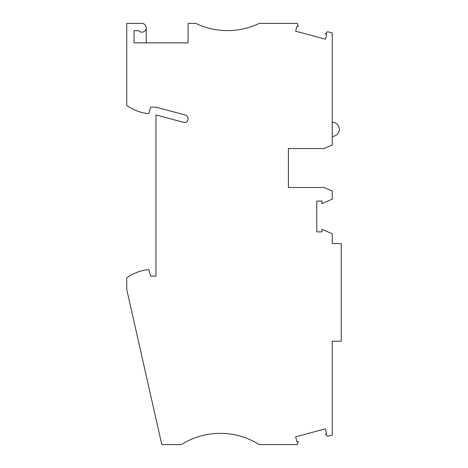 <?xml version="1.0" encoding="UTF-8"?>
<svg xmlns="http://www.w3.org/2000/svg" width="468" height="468" viewBox="0 0 468 468"><rect width="100%" height="100%" fill="white"/><g stroke="black" fill="none" stroke-linecap="round" stroke-linejoin="round"><path stroke-width="0.7" d="M188.107 42.875L134.059 42.875L134.059 30.707L138.581 30.707A4.382 4.382 0 0 0 145.846 29.572A4.382 4.382 0 0 0 141.845 23.4L126.752 23.4L126.752 105.405A46.262 46.262 0 0 0 146.718 113.484L148.918 113.484L150.614 107.154L155.967 107.154L185.217 114.993A3.896 3.896 0 0 1 187.943 119.872A3.411 3.411 0 0 1 183.743 122.388L155.967 114.947L155.967 276.12L150.614 276.12L148.918 269.79L146.718 269.79A46.262 46.262 0 0 0 126.752 277.869L126.752 289.546L161.811 444.6L181.291 444.6A73.043 73.043 0 0 1 259.202 444.6L297.426 444.6L298.256 441.488L296.975 441.833L295.63 436.802L325.377 428.828L326.722 433.859L325.447 434.205L327.553 436.311L332.239 435.053L332.239 341.219L341.248 341.219L341.248 243.588L332.239 243.588L332.239 233.801L321.99 229.297L321.99 231.871L316.777 231.871L316.777 201.07L321.99 201.07L321.99 203.644L332.239 199.14L332.239 190.997L323.961 187.498L288.417 187.498L288.417 148.543L323.961 148.543L332.239 145.045L332.239 32.947L327.553 31.689L325.447 33.795L326.722 34.141L325.377 39.172L295.63 31.198L296.975 26.167L298.256 26.512L297.426 23.4L259.202 23.4A73.043 73.043 0 0 1 195.899 23.4L188.107 23.4L188.107 42.875M288.417 172.16L288.417 187.498M288.417 163.882L288.417 148.543M146.232 42.875L146.232 27.782M332.239 122.247A7.061 7.061 0 0 1 339.3 129.308A7.061 7.061 0 0 1 332.239 136.369"/></g></svg>
